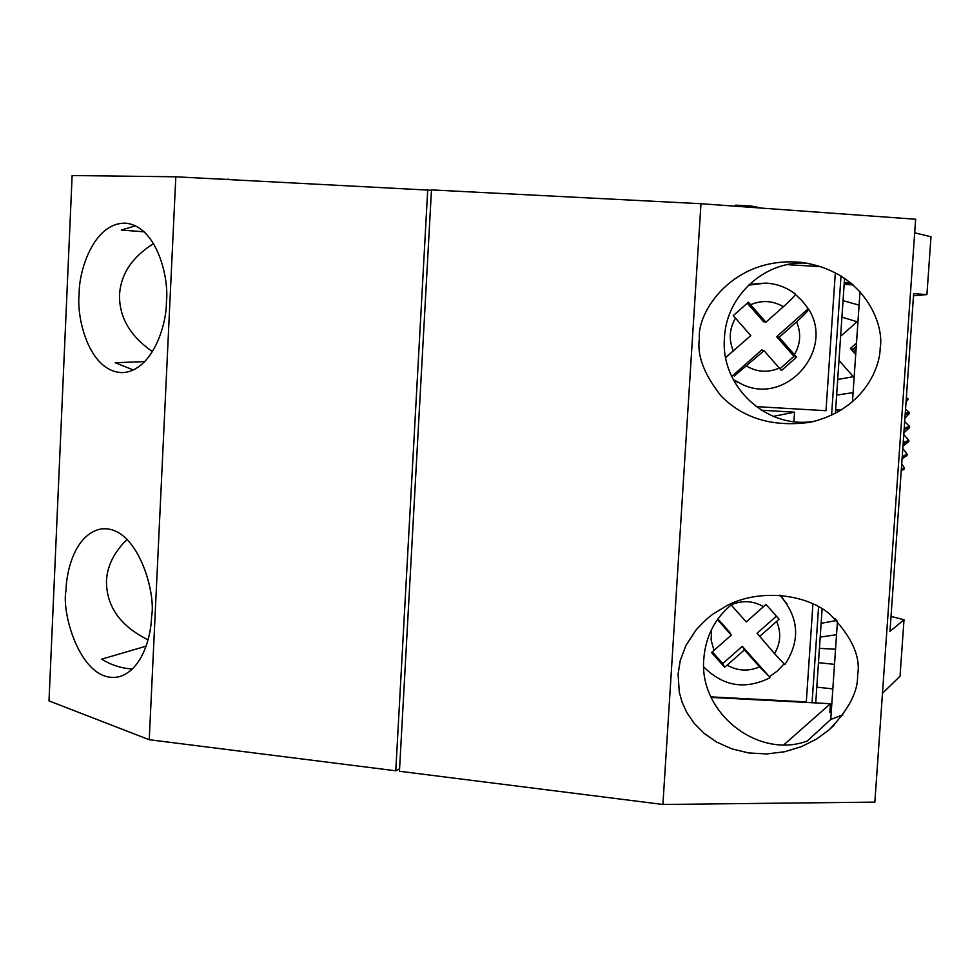 <?xml version="1.0" encoding="UTF-8"?>
<svg xmlns="http://www.w3.org/2000/svg" width="980" height="980" viewBox="0 0 980 980"><rect width="100%" height="100%" fill="white"/><g stroke="black" fill="none" stroke-linecap="round" stroke-linejoin="round"><path stroke-width="1.47" d="M450.359 190.867L499.531 193.391M227.813 179.45L212.574 178.679M231.366 179.634L227.826 179.168M135.485 225.829L121.275 230.055L144.183 231.819M153.603 243.579C132.153 257.042 120.797 274.106 119.536 294.747C119.033 316.993 130.009 335.969 152.451 351.673M166.404 302.183C169.258 279.716 157.829 226.87 125.906 223.183C93.222 222.129 78.547 272.354 79.196 293.914C76.134 315.94 88.445 372.412 122.88 372.633C152.917 370.379 166.71 324.147 166.404 302.183M127.18 539.282C114.035 552.181 107.126 566.121 106.465 581.103C106.428 606.498 120.283 626.073 148.054 639.817M151.606 616.31C156.371 592.19 136.673 523.688 100.585 529.041C74.995 534.553 66.309 571.156 66.04 590.254C60.907 613.59 81.928 686.135 119.94 676.543C142.933 668.997 151.177 635.444 151.606 616.31M431.445 190.279L175.812 176.792L149.242 739.716L395.785 770.795L427.721 189.704M399.583 768.822L395.785 770.795M149.242 739.716L49 700.896L72.128 175.53L175.812 176.792M146.094 646.163L101.712 659.148C111.328 665.138 121.569 668.409 132.447 668.96M144.856 361.583L115.224 362.723L133.427 369.987M880.187 348.072C879.893 369.203 862.4 410.277 810.178 422.27C773.061 427.354 743.342 418.57 721.047 395.92C703.958 374.201 696.755 355.03 699.426 338.394C696.609 313.233 732.183 255.67 801.444 262.383C865.009 271.313 884.548 325.188 880.187 348.072M807.116 263.204C765.307 259.933 726.315 295.495 724.49 337.5C719.896 386.696 767.769 430.894 815.948 420.886M842.849 714.873L830.746 719.442L807.202 741.076C757.062 759.414 698.483 711.933 703.836 658.511C705.833 634.881 716.135 616.089 734.743 602.124M857.561 675.306C858.198 691.439 848.692 709.63 829.056 729.892L816.536 739.055L801.579 746.589L784.686 751.746L766.679 753.951L748.61 752.934L731.582 748.793L716.478 741.983L703.885 733.187L694.048 723.167L686.87 712.632L682.068 702.133L679.263 692.064L678.087 674.056L680.23 660.643L685.89 645.538L696.364 629.54L706.568 619.127L712.705 614.24L726.952 605.591C759.39 588.539 806.087 593.709 830.011 614.313C851.853 636.645 861.04 656.967 857.561 675.306M399.448 771.26L431.47 189.9L700.97 203.718L662.909 804.47L399.448 771.26M662.909 804.47L874.858 802.118L915.639 219.238L700.97 203.718M860.011 291.66L852.478 401.739M837.471 621.112L830.746 719.442M738.283 382.592L733.432 379.934M779.933 368.774L793.947 356.365L776.675 336.679L779.161 337.291L796.593 321.844C804.323 314.899 808.316 310.66 808.586 309.129L802.13 300.836L795.405 294.417M784.024 663.962L777.459 670.908L769.435 676.751L742.301 646.31L722.762 663.57L712.301 651.872M717.887 618.944L729.279 631.708L731.276 635.15L711.517 652.545L724.673 667.27L727.16 665.138C737.609 671.055 748.414 671.631 759.561 666.865L769.435 676.751M793.923 421.633L794.56 412.176L761.313 410.228M831.579 415.189L841.012 275.956M710.904 696.878L806.307 701.913L812.935 603.754M783.289 599.049L780.129 595.252M779.627 595.215L781.072 596.636C799.104 618.343 800.354 641.006 784.833 664.636L774.519 653.66C780.607 643.211 781.33 632.467 776.662 621.418L779.1 619.188L765.98 604.427L746.258 621.92L731.105 604.905M774.519 653.66L757.124 633.215L776.417 616.175M759.561 666.865L744.42 649.887L727.16 665.138M742.301 646.31L744.42 649.887M731.276 635.15L717.421 619.605M776.662 621.418L759.39 636.669M722.762 663.57L724.673 667.27M711.149 697.405L830.44 703.701L829.852 712.35L831.322 711.027M830.44 703.701L783.865 744.788M735.514 206.217L735.588 205.175L750.864 205.959L761.521 208.091M816.793 687.152L832.829 688.903M835.401 413.291L844.564 278.259M812.077 702.734L818.594 606.645M822.122 608.727L815.728 702.917M794.56 412.176L773.318 416.39M835.327 272.722L825.993 410.706L756.045 406.602M787.222 264.625L821.105 266.719M749.333 284.372L765.686 283.098L748.5 285.168M731.742 376.491L761.717 349.934L764.045 350.681L734.253 376.051M807.961 308.97L776.675 336.679M725.69 357.504L750.79 335.589L733.261 315.646L748.402 302.232L750.619 304.731C761.889 299.929 772.804 300.591 783.363 306.728L765.907 322.187L763.555 321.71L747.323 303.188M783.363 306.728C791.301 299.586 795.319 295.36 795.417 294.061L795.295 294.012C786.56 287.336 776.687 283.698 765.686 283.098C776.736 283.698 786.646 287.348 795.417 294.049M796.593 321.844C801.285 333.127 800.562 344.078 794.413 354.687L796.556 357.161L781.452 370.538L764.045 350.681M793.947 356.365L796.556 357.161M794.413 354.687L779.161 337.291M765.907 322.187L750.619 304.731M852.257 284.139L844.197 283.637M851.265 283.306L844.258 282.877M835.622 410.007L840.693 410.302M818.459 662.664L834.507 664.367M844.282 282.411L850.64 282.791M900.473 481.596L900.412 482.479M901.257 470.376L904.197 469.163L904.467 468.036L901.723 463.785M901.331 469.334L904.467 468.036M901.233 470.829L904.197 469.163M902.176 457.305L907.002 455.467L907.198 454.328L902.801 448.509M902.262 456.19L907.198 454.328M902.078 458.763L907.002 455.467M903.144 443.536L908.803 441.588L908.901 440.437L903.768 434.581M903.229 442.372L908.901 440.437M902.96 446.157L908.803 441.588M904.148 429.24L909.575 427.586L909.587 426.423L904.675 421.608M904.234 428.04L909.587 426.423M903.903 432.756L909.575 427.586M905.165 414.65L909.305 413.548L909.232 412.384L905.545 409.26M905.251 413.425L909.232 412.384M904.92 418.203L909.305 413.548M906.194 399.963L908.007 399.558L906.378 397.341M906.28 398.75L907.848 398.407M906.059 401.959L908.007 399.558M914.695 232.799L931 236.768L926.921 294.576L913.642 293.645L889.975 631.402L904.013 619.764L891.028 616.42M926.921 294.576L913.495 295.825M904.013 619.764L900.032 676.212L882.466 693.326M840.963 410.13L835.634 409.824M844.148 284.372L853.164 284.923M838.954 360.934L839.689 361.13L838.892 361.841M854.205 376.406L853.556 376.982M855.699 354.564L850.383 348.476L853.237 349.137L856.263 346.467M856.495 343.074L850.383 348.476M841.93 317.128L857.071 321.759L841.416 335.613L840.73 334.817M840.681 335.466L841.416 335.613M854.131 377.643L839.689 361.13M855.871 352.151L853.237 349.137M821.13 623.305L836.638 620.512L834.997 618.662M819.427 648.368L835.548 649.238M733.236 379.554L742.84 384.724C786.67 405.23 834.874 349.872 808.586 309.129M779.945 595.24L787.038 603.999M763.543 606.645C753.142 600.716 742.362 600.103 731.227 604.807M711.59 629.417L711.125 640.124L714.004 650.402M733.359 351.036C728.618 339.754 729.328 328.79 735.478 318.145M779.308 368.063C768.063 372.865 757.16 372.216 746.613 366.116M859.08 305.148L843.045 300.639L859.092 305.135M853.311 376.712L837.692 379.468M120.785 676.274L119.94 676.543M813.89 421.425L810.178 422.27M834.397 724.869L829.056 729.892M703.75 666.902C723.167 686.417 745.241 690.03 769.974 677.756M853.102 392.625L836.626 395.099M820.199 637.135L836.54 634.685"/></g></svg>
